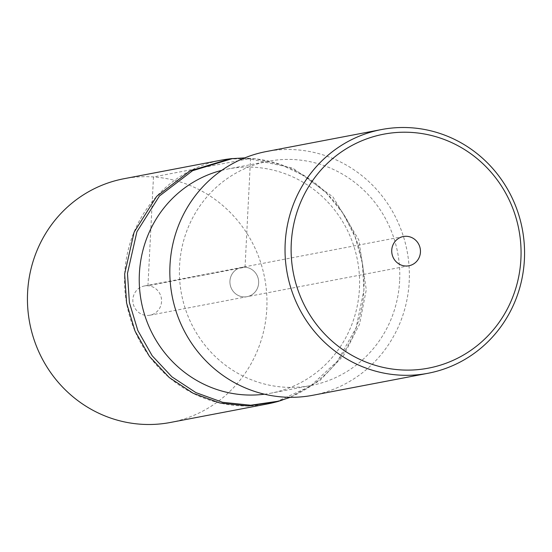 <?xml version="1.0" encoding="UTF-8"?>
<svg xmlns="http://www.w3.org/2000/svg" width="552" height="552" viewBox="0 0 552 552"><rect width="100%" height="100%" fill="white"/><g stroke="black" fill="none" stroke-linecap="round" stroke-linejoin="round"><path stroke-width="0.41" stroke-dasharray="2.76 2.07" d="M229.936 281.078A14.89 14.352 79.2 0 0 247.075 296.679A14.89 14.352 79.2 0 0 258.64 283.031A14.89 14.352 79.2 0 0 241.493 267.43A14.89 14.352 79.2 0 0 229.936 281.078A14.89 14.352 -100.8 0 1 241.493 267.43A14.89 14.352 -100.8 0 1 258.64 283.031A14.89 14.352 -100.8 0 1 247.075 296.679A14.89 14.352 -100.8 0 1 229.936 281.078M161.557 301.571A14.89 14.352 -100.8 0 1 149.999 315.213A14.89 14.352 -100.8 0 1 132.853 299.612A14.89 14.352 -100.8 0 1 144.41 285.97A14.89 14.352 -100.8 0 1 161.557 301.571M170.471 422.452A124.062 119.605 79.2 0 0 266.809 308.74A124.062 119.605 79.2 0 0 123.938 178.731M267.554 403.919A124.062 119.605 -100.8 0 1 124.683 273.909A124.062 119.605 -100.8 0 1 221.021 160.197M233.254 158.534A124.062 119.605 -100.8 0 1 363.892 290.2A124.062 119.605 -100.8 0 1 282.293 400.076M312.86 395.267A124.062 119.605 79.2 0 0 409.198 281.554A124.062 119.605 79.2 0 0 266.326 151.545M399.627 280.899A114.14 110.041 -100.8 0 1 310.997 385.517A114.14 110.041 -100.8 0 1 179.559 265.912A114.14 110.041 -100.8 0 1 268.182 161.294A114.14 110.041 -100.8 0 1 399.627 280.899M264.491 394.197A114.14 110.041 79.2 0 0 270.818 393.19A114.14 110.041 79.2 0 0 359.449 288.572A114.14 110.041 79.2 0 0 228.004 168.967A114.14 110.041 79.2 0 0 221.752 170.354M290.255 397.309L320.022 380.418L343.73 355.329L359.552 324.231L366.286 289.697L358.772 239.844L332.897 196.843L292.608 168.029L244.826 157.865M276 401.884L309.996 386.531L337.582 361.008L356.095 327.791L363.913 290.207L362.36 263.256L355.24 237.201L342.958 213.231L325.942 192.551L304.994 176.198L281.209 164.786L255.7 158.859L229.625 158.921M147.957 285.757L153.47 176.95L250.553 158.417L245.04 267.216L147.957 285.757M408.88 265.781L149.999 315.213M403.298 236.539L144.41 285.97M268.182 161.294L228.004 168.967M310.997 385.517L270.818 393.19"/><path stroke-width="0.83" d="M233.254 158.534A124.062 119.605 -100.8 0 0 221.021 160.197L123.938 178.731A124.062 119.605 79.2 0 0 27.6 292.443A124.062 119.605 79.2 0 0 170.471 422.452L267.554 403.919A124.062 119.605 -100.8 0 0 282.293 400.076M420.445 252.14A14.89 14.352 79.2 0 0 403.298 236.539A14.89 14.352 79.2 0 0 391.741 250.18A14.89 14.352 79.2 0 0 408.88 265.781A14.89 14.352 79.2 0 0 420.445 252.14M520.909 258.985A119.101 114.823 -100.8 0 1 400.076 369.854A119.101 114.823 -100.8 0 1 291.27 243.342A119.101 114.823 -100.8 0 1 412.102 132.466A119.101 114.823 -100.8 0 1 520.909 258.985M524.4 259.557A124.062 119.605 -100.8 0 1 428.062 373.269A124.062 119.605 -100.8 0 1 285.191 243.26A124.062 119.605 -100.8 0 1 381.529 129.547A124.062 119.605 -100.8 0 1 524.4 259.557M381.529 129.547L266.326 151.545A124.062 119.605 79.2 0 0 169.988 265.257A124.062 119.605 79.2 0 0 312.86 395.267L428.062 373.269M221.752 170.354A114.14 110.041 79.2 0 0 139.38 273.585A114.14 110.041 79.2 0 0 264.491 394.197M244.826 157.865L232.24 158.645L192.572 170.706L159.411 196.022L136.903 231.764L127.464 273.426L129.396 302.544L137.821 330.496L152.2 355.778L171.948 376.857L195.884 392.603L222.594 402.298L250.67 405.23L278.532 401.173L290.255 397.309M229.625 158.921L189.881 170.996L156.665 196.36L134.115 232.171L124.662 273.909L126.601 303.076L135.033 331.083L149.44 356.406L169.222 377.52L193.2 393.3L219.965 403.008L248.089 405.948L276 401.884M232.226 158.562L229.611 158.866M278.574 401.304L276.034 401.987"/></g></svg>
